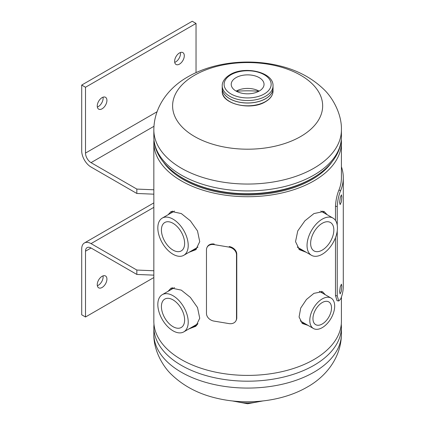 <?xml version="1.0" encoding="UTF-8"?>
<svg xmlns="http://www.w3.org/2000/svg" width="425" height="425" viewBox="0 0 425 425"><rect width="100%" height="100%" fill="white"/><g stroke="black" fill="none" stroke-linecap="round" stroke-linejoin="round"><path stroke-width="0.64" d="M322.479 293.112L321.125 291.3M325.268 294.722L322.511 291.672L313.947 293.335L306.467 299.46L300.698 308.072L299.072 317.05L302.441 323.531L308.051 325.391M324.275 213.058L322.655 211.055M327.207 214.752L324.068 211.427L313.947 213.568L304.906 220.803L297.755 230.929L295.529 241.65L299.428 249.688L306.329 252.333M188.928 328.913L195.829 326.267L199.729 318.251L197.513 307.535L190.347 297.378L181.31 290.142L171.195 288.001L168.05 291.332M172.608 287.629L170.983 289.638M188.928 252.333L195.829 249.688L199.729 241.671L197.513 230.956L190.347 220.798L181.316 213.568L171.195 211.427L168.05 214.752M172.608 211.055L170.983 213.058M163.556 162.308A90.759 52.397 0 0 0 183.457 179.621A90.759 52.397 0 0 0 331.707 162.302M191.362 250.931L196.536 249.013M191.362 327.505L196.536 325.592M298.722 249.013L303.902 250.931M301.676 322.841L305.718 324.047M153.967 139.772A93.787 54.15 0 0 0 153.839 142.572A93.787 54.15 0 0 0 181.31 180.859A93.787 54.15 0 0 0 283.523 192.599A93.787 54.15 0 0 0 341.418 142.572A93.787 54.15 0 0 0 341.291 139.772M153.839 277.546L85.51 316.997L85.51 251.191L91.035 247.998L136.834 274.444L136.834 270.05L153.845 270.757L153.839 321.257A93.787 54.15 0 0 0 181.31 359.545A93.787 54.15 0 0 0 283.523 371.28A93.787 54.15 0 0 0 341.418 321.257L341.418 297.038M194.576 136.51A75.028 43.318 180 0 1 194.576 75.252A75.028 43.318 180 0 1 300.682 75.252A75.028 43.318 180 0 1 300.682 136.51A75.028 43.318 180 0 1 194.576 136.51M197.359 324.62A73.759 42.585 0 0 0 195.473 325.672A73.759 42.585 0 0 0 192.86 327.261M322.24 223.3A16.416 9.477 120 0 0 311.514 237.761A16.416 9.477 120 0 0 314.033 250.915A16.416 9.477 120 0 0 322.24 250.102A16.416 9.477 120 0 0 332.961 235.636A16.416 9.477 120 0 0 330.443 222.488A16.416 9.477 120 0 0 322.24 223.3M322.24 219.151A21.494 12.41 -60 0 1 332.987 218.083A21.494 12.41 -60 0 1 336.281 235.307A21.494 12.41 -60 0 1 322.24 254.251A21.494 12.41 -60 0 1 311.493 255.313A21.494 12.41 -60 0 1 308.199 238.09A21.494 12.41 -60 0 1 322.24 219.151M173.023 223.3A16.416 9.477 -120 0 0 164.815 222.488A16.416 9.477 -120 0 0 162.297 235.636A16.416 9.477 -120 0 0 173.023 250.102A16.416 9.477 -120 0 0 181.225 250.915A16.416 9.477 -120 0 0 183.743 237.761A16.416 9.477 -120 0 0 173.023 223.3M173.023 219.151A21.494 12.41 60 0 1 187.064 238.09A21.494 12.41 60 0 1 183.77 255.313A21.494 12.41 60 0 1 173.023 254.251A21.494 12.41 60 0 1 158.982 235.307A21.494 12.41 60 0 1 162.276 218.083A21.494 12.41 60 0 1 173.023 219.151M173.023 299.875A16.416 9.477 -120 0 0 164.815 299.062A16.416 9.477 -120 0 0 162.297 312.216A16.416 9.477 -120 0 0 173.023 326.676A16.416 9.477 -120 0 0 181.225 327.494A16.416 9.477 -120 0 0 183.743 314.341A16.416 9.477 -120 0 0 173.023 299.875M173.023 295.731A21.494 12.41 60 0 1 187.064 314.67A21.494 12.41 60 0 1 183.77 331.893A21.494 12.41 60 0 1 173.023 330.825A21.494 12.41 60 0 1 158.982 311.886A21.494 12.41 60 0 1 162.276 294.663A21.494 12.41 60 0 1 173.023 295.731M322.24 302.558A13.133 7.581 120 0 0 313.661 314.128A13.133 7.581 120 0 0 315.674 324.647A13.133 7.581 120 0 0 322.24 323.999A13.133 7.581 120 0 0 330.815 312.428A13.133 7.581 120 0 0 328.801 301.904A13.133 7.581 120 0 0 322.24 302.558M322.24 298.918A17.584 10.152 -60 0 1 331.033 298.047A17.584 10.152 -60 0 1 333.726 312.141A17.584 10.152 -60 0 1 322.24 327.638A17.584 10.152 -60 0 1 313.448 328.509A17.584 10.152 -60 0 1 310.749 314.415A17.584 10.152 -60 0 1 322.24 298.918M259.234 91.046A16.416 9.477 0 0 0 264.042 84.347A16.416 9.477 0 0 0 253.911 75.592A16.416 9.477 0 0 0 236.024 77.647A16.416 9.477 0 0 0 231.216 84.347A16.416 9.477 0 0 0 241.347 93.102A16.416 9.477 0 0 0 259.234 91.046M259.101 91.125A16.416 9.477 0 0 0 236.157 91.125M273.031 87.603A25.431 14.684 180 0 1 265.614 98.712A25.431 14.684 180 0 1 237.32 101.75A25.431 14.684 180 0 1 222.227 87.603M179.462 52.96A6.837 3.947 120 0 0 174.994 58.985A6.837 3.947 120 0 0 176.04 64.467A6.837 3.947 120 0 0 179.462 64.127A6.837 3.947 120 0 0 183.929 58.103A6.837 3.947 120 0 0 182.877 52.62A6.837 3.947 120 0 0 179.462 52.96M180.402 52.525A6.837 3.947 -60 0 1 175.658 61.933A6.837 3.947 -60 0 1 174.718 62.369M102.085 97.628A6.837 3.947 120 0 0 97.617 103.657A6.837 3.947 120 0 0 98.669 109.135A6.837 3.947 120 0 0 102.085 108.8A6.837 3.947 120 0 0 106.553 102.77A6.837 3.947 120 0 0 105.506 97.293A6.837 3.947 120 0 0 102.085 97.628M103.031 97.192A6.837 3.947 -60 0 1 98.287 106.601A6.837 3.947 -60 0 1 97.346 107.042M157.016 111.78L85.51 153.064L85.51 87.258L81.706 85.064L81.706 150.87A13.191 7.618 -120 0 0 91.035 167.03L136.834 193.471L136.834 189.083L91.035 162.637L153.962 126.305M153.839 142.572L153.839 189.231A93.787 54.15 0 0 0 153.845 189.789L153.845 194.177L136.834 193.471M153.845 189.789L136.834 189.083M81.706 85.064L192.238 21.25L196.037 23.444L196.037 72.638M85.51 87.258L196.037 23.444M85.51 153.064A7.815 4.51 -120 0 0 91.035 162.637M235.981 320.721L236.252 320.179A7.815 6.131 -153.4 0 0 236.773 317.932L236.773 254.192A7.815 6.131 -153.4 0 0 229.266 246.558L228.995 247.1L213.977 244.593A7.815 6.131 -153.4 0 0 206.991 247.472A7.815 6.131 -153.4 0 0 206.47 249.719L206.47 313.459A7.815 6.131 -153.4 0 0 213.977 321.093L228.995 323.6A7.815 6.131 -153.4 0 0 235.981 320.721A7.815 6.131 -153.4 0 0 236.502 318.474L236.502 254.734A7.815 6.131 -153.4 0 0 228.995 247.1M213.977 244.593L214.248 244.051A7.815 6.131 -153.4 0 0 207.262 246.93L206.991 247.472M339.586 291.816L340.127 293.914L341.307 291.348L341.817 286.259L341.429 284.176L340.287 286.763L339.586 291.816M339.586 202.475L340.127 204.574L341.307 202.008L341.817 196.918L341.429 194.836L340.287 197.423L339.586 202.475M337.243 225.229L337.243 206.577C337.625 200.446 338.773 195.075 340.696 190.458A95.662 55.234 0 0 0 343.294 177.671L343.294 286.158A95.662 55.234 180 0 1 340.696 298.945L338.789 300.99L337.243 295.922L335.484 295.54L335.484 237.66M338.789 300.99L337.025 300.666L335.484 295.54M337.243 295.922L337.243 230.844M337.243 206.577L335.484 206.199C335.862 200.074 336.988 194.746 338.868 190.209A93.787 54.15 0 0 0 341.418 177.671L341.418 142.572M335.484 220.447L335.484 206.199M340.696 190.458L338.868 190.209M343.294 177.671A95.662 55.234 0 0 0 341.418 166.786M102.085 287.481A6.837 3.947 120 0 0 106.553 281.456A6.837 3.947 120 0 0 105.506 275.974A6.837 3.947 120 0 0 102.085 276.314A6.837 3.947 120 0 0 97.617 282.338A6.837 3.947 120 0 0 98.669 287.821A6.837 3.947 120 0 0 102.085 287.481M103.031 275.878A6.837 3.947 -60 0 1 98.287 285.287A6.837 3.947 -60 0 1 97.346 285.722M153.845 270.757A93.787 54.15 180 0 1 153.839 270.204L153.839 194.177M136.834 270.05L91.035 243.61A13.191 7.618 -120 0 0 84.437 242.957A13.191 7.618 -120 0 0 81.706 248.992L81.706 314.803L85.51 316.997M136.834 274.444L153.845 275.145M91.035 247.998A7.815 4.51 -120 0 0 87.125 247.61A7.815 4.51 -120 0 0 85.51 251.191M153.839 129.901C153.972 106.022 169.602 86.992 188.031 76.76C213.026 62.247 248.179 58.368 278.402 65.567C296.363 69.711 311.371 77.515 323.425 88.979C332.456 97.261 341.913 113.916 341.418 129.901A93.787 54.15 180 0 1 313.947 168.194A93.787 54.15 180 0 1 211.74 179.929A93.787 54.15 180 0 1 153.839 129.901L153.839 136.781A93.787 54.15 0 0 0 211.74 186.809A93.787 54.15 0 0 0 313.947 175.073A93.787 54.15 0 0 0 341.418 136.781C341.392 142.88 339.899 148.75 336.94 154.397C331.914 163.747 323.792 171.647 312.577 178.096C287.911 192.594 249.608 197.529 217.154 190.692C181.082 183.579 153.685 162.249 153.839 136.781M177.592 174.914A90.504 52.254 0 0 0 311.626 178.771A90.504 52.254 0 0 0 317.672 174.914M258.883 91.242A87.911 50.756 0 0 0 236.374 91.242M153.839 333.922A93.787 54.15 0 0 0 211.74 383.95A93.787 54.15 0 0 0 313.947 372.215A93.787 54.15 0 0 0 341.418 333.922L341.418 327.043A93.787 54.15 180 0 1 313.947 365.335A93.787 54.15 180 0 1 211.74 377.071A93.787 54.15 180 0 1 153.839 327.043L153.839 333.922C153.351 349.913 162.802 366.568 171.838 374.85C183.887 386.314 198.895 394.118 216.856 398.262C247.084 405.461 282.232 401.577 307.227 387.069C325.656 376.837 341.291 357.808 341.418 333.922M235.179 401.227A27.354 15.794 0 0 0 260.084 401.227M265.593 101.506A25.399 14.668 180 0 1 237.91 104.683A25.399 14.668 180 0 1 222.227 91.136C221.181 104.013 250.952 111.01 265.492 101.718C270.39 98.828 272.903 95.301 273.031 91.136A25.399 14.668 180 0 1 265.593 101.506M265.593 98.722A25.399 14.668 180 0 1 229.659 98.717M273.031 88.304A25.399 14.668 180 0 1 265.593 98.674A25.399 14.668 180 0 1 237.91 101.851A25.399 14.668 180 0 1 222.227 88.304L222.227 85.877A25.399 14.668 180 0 0 237.91 99.429A25.399 14.668 180 0 0 265.593 96.247A25.399 14.668 180 0 0 273.031 85.877L273.031 88.304M264.265 93.952A23.524 13.584 180 0 1 230.993 93.952A23.524 13.584 180 0 1 230.993 74.742A23.524 13.584 180 0 1 264.265 74.742A23.524 13.584 180 0 1 264.265 93.952M236.502 254.734L236.773 254.192M236.502 318.474L236.773 317.932M153.839 207.347L91.035 243.61M341.418 129.901L341.418 136.781M153.967 324.052L153.839 327.043M341.291 324.052L341.418 327.043M320.779 211.039L332.987 218.083M297.261 247.095L311.493 255.313M197.997 247.095L183.77 255.313M174.478 211.039L162.276 218.083M197.997 323.675L183.77 331.893M174.478 287.619L162.276 294.663M319.361 291.311L331.033 298.047M300.252 320.891L313.448 328.509M263.006 400.929L247.632 403.75L232.252 400.929M222.227 89.059L222.227 91.136M273.031 85.877C273.679 72.022 244.545 65.572 230.058 74.651C223.561 78.577 222.062 83.188 222.227 85.877M273.031 89.059L273.031 91.136M153.839 202.884L84.437 242.957"/></g></svg>
